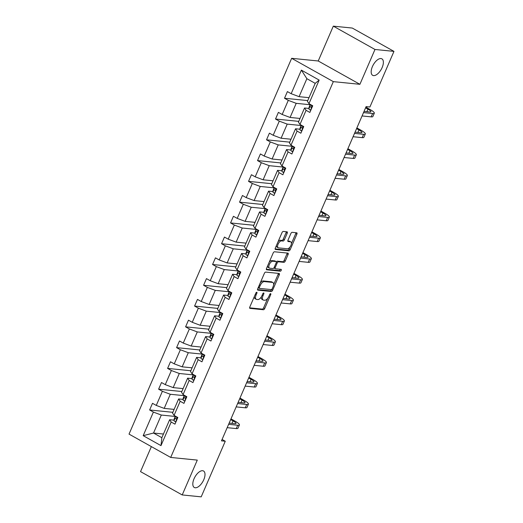 <?xml version="1.0" encoding="UTF-8"?>
<svg xmlns="http://www.w3.org/2000/svg" width="523" height="523" viewBox="0 0 523 523"><rect width="100%" height="100%" fill="white"/><g stroke="black" fill="none" stroke-linecap="round" stroke-linejoin="round"><path stroke-width="0.78" d="M373.579 75.606A9.447 4.576 119.2 0 0 381.725 68.448A9.447 4.576 119.2 0 0 381.882 58.838A9.447 4.576 119.2 0 0 380.96 58.55A9.447 4.576 119.2 0 0 372.821 65.708A9.447 4.576 119.2 0 0 372.657 75.319A9.447 4.576 119.2 0 0 373.579 75.606M195.223 487.769A9.447 4.576 119.2 0 0 203.362 480.611A9.447 4.576 119.2 0 0 203.525 471.001A9.447 4.576 119.2 0 0 202.604 470.72A9.447 4.576 119.2 0 0 194.458 477.872A9.447 4.576 119.2 0 0 194.301 487.488A9.447 4.576 119.2 0 0 195.223 487.769M256.747 292.252A1.013 0.49 119.2 0 0 255.825 293.115L249.811 307.008A1.451 0.7 119.2 0 0 249.85 308.348A1.451 0.7 119.2 0 0 249.994 308.387L263.415 309.74A1.451 0.7 119.2 0 0 264.723 308.505L270.737 294.612A1.013 0.49 119.2 0 0 270.711 293.678A1.013 0.49 119.2 0 0 270.613 293.645A1.013 0.49 119.2 0 0 269.691 294.508L268.914 296.306A4.635 2.249 119.2 0 1 264.716 300.248L263.599 300.137A4.635 2.249 119.2 0 1 263.147 299.999A4.635 2.249 119.2 0 1 263.023 295.711L263.801 293.913A1.013 0.49 119.2 0 0 263.775 292.978A1.013 0.49 119.2 0 0 263.677 292.945A1.013 0.49 119.2 0 0 262.762 293.808L261.984 295.606A4.635 2.249 119.2 0 1 257.787 299.555L256.669 299.444A4.635 2.249 119.2 0 1 256.211 299.3A4.635 2.249 119.2 0 1 256.093 295.018L256.871 293.22A1.013 0.49 119.2 0 0 256.845 292.279A1.013 0.49 119.2 0 0 256.747 292.252M287.238 233.199A1.451 0.7 119.2 0 0 287.199 231.859A1.451 0.7 119.2 0 0 287.062 231.813L283.296 231.441A1.451 0.7 119.2 0 0 281.982 232.67L275.307 248.098A1.451 0.7 119.2 0 0 275.346 249.438A1.451 0.7 119.2 0 0 275.484 249.484L288.905 250.831A1.451 0.7 119.2 0 0 290.213 249.602L296.894 234.167A1.451 0.7 119.2 0 0 296.855 232.833A1.451 0.7 119.2 0 0 296.711 232.787L292.167 232.33A1.451 0.7 119.2 0 0 290.853 233.565L287.996 240.168A1.451 0.7 119.2 0 0 288.036 241.502A1.451 0.7 119.2 0 0 288.173 241.548L290.428 241.776A3.877 1.876 119.2 0 1 290.808 241.894A3.877 1.876 119.2 0 1 290.742 245.836A3.877 1.876 119.2 0 1 287.402 248.771L278.569 247.882A3.877 1.876 119.2 0 1 278.19 247.765A3.877 1.876 119.2 0 1 278.256 243.823A3.877 1.876 119.2 0 1 281.596 240.887L283.067 241.038A1.451 0.7 119.2 0 0 284.381 239.802L287.238 233.199L286.114 232.572A1.451 0.7 119.2 0 0 286.303 231.741M359.909 84.308L374.984 49.469L393.969 51.378L352.299 28.059L333.308 26.15L318.232 60.988L291.651 58.315L333.328 81.634L359.909 84.308L318.232 60.988M151.363 446.609L140.537 471.622L182.213 494.941L197.289 460.103L170.701 457.435L333.328 81.634M182.213 494.941L201.198 496.85L225.269 441.235L222.079 439.451M393.969 51.378L369.905 106.999L366.107 106.614L221.471 440.85L225.269 441.235M265.697 272.104A1.451 0.7 119.2 0 0 264.383 273.339L257.708 288.768A1.451 0.7 119.2 0 0 257.747 290.108A1.451 0.7 119.2 0 0 257.885 290.147L271.306 291.501A1.451 0.7 119.2 0 0 272.62 290.265L279.295 274.837A1.451 0.7 119.2 0 0 279.256 273.496A1.451 0.7 119.2 0 0 279.112 273.451L265.697 272.104M266.508 268.436L273.183 253.001A1.451 0.7 119.2 0 1 274.497 251.772L287.911 253.119A1.451 0.7 119.2 0 1 288.055 253.165A1.451 0.7 119.2 0 1 288.095 254.505L285.238 261.108A1.451 0.7 119.2 0 1 283.924 262.337L278.484 261.794A1.451 0.7 119.2 0 0 277.17 263.023L275.275 267.403A1.451 0.7 119.2 0 0 275.314 268.744A1.451 0.7 119.2 0 0 275.458 268.789L281.119 269.358A1.013 0.49 119.2 0 1 281.217 269.384A1.013 0.49 119.2 0 1 281.204 270.417A1.013 0.49 119.2 0 1 280.328 271.189L266.684 269.816A1.451 0.7 119.2 0 1 266.547 269.77A1.451 0.7 119.2 0 1 266.508 268.436M374.984 49.469L333.308 26.15M308.962 103.665L307.419 101.338L315.206 83.353L319.167 80.084L308.962 103.665L312.734 105.777L309.851 112.432L306.079 110.32L299.973 124.441L303.745 126.553L300.862 133.215L297.09 131.103L290.978 145.224L294.75 147.336L291.867 153.997L288.095 151.886L281.982 166.007L285.761 168.118L282.878 174.78L279.099 172.668L272.993 186.789L276.765 188.901L273.882 195.563L270.11 193.451L263.997 207.572L267.769 209.684L264.886 216.339L261.114 214.227L255.008 228.348L258.78 230.46L255.897 237.122L252.125 235.01L246.013 249.131L249.785 251.243L246.902 257.904L243.13 255.793L237.017 269.914L240.796 272.025L237.913 278.687L234.141 276.575L228.028 290.696L231.8 292.808L228.917 299.47L225.145 297.358L219.032 311.479L222.805 313.591L219.922 320.246L216.149 318.134L210.043 332.255L213.815 334.367L210.932 341.029L207.16 338.917L201.048 353.038L204.82 355.15L201.937 361.811L198.165 359.7L192.052 373.821L195.831 375.932L192.948 382.594L189.176 380.483L183.063 394.604L186.835 396.715L183.952 403.377L180.18 401.265L174.067 415.386L177.84 417.498L174.963 424.153L171.184 422.041L160.986 445.622L143.184 435.666L153.389 412.085L149.617 409.973L152.5 403.311L156.272 405.423L162.385 391.302L158.613 389.19L161.496 382.529L165.268 384.64L171.374 370.519L167.602 368.408L170.485 361.753L174.257 363.864L180.37 349.743L176.597 347.632L179.481 340.97L183.253 343.081L189.365 328.96L185.587 326.849L188.47 320.187L192.248 322.299L198.354 308.178L194.582 306.066L197.465 299.404L201.237 301.516L207.35 287.395L203.578 285.283L206.461 278.622L210.233 280.733L216.339 266.612L212.567 264.501L215.45 257.846L219.222 259.957L225.335 245.836L221.562 243.725L224.445 237.063L228.218 239.174L234.33 225.053L230.551 222.942L233.435 216.28L237.207 218.392L243.319 204.271L239.547 202.159L242.43 195.497L246.202 197.609L252.315 183.488L248.543 181.376L251.426 174.715L255.198 176.826L261.304 162.705L257.532 160.594L260.415 153.939L264.187 156.05L270.299 141.929L266.527 139.818L269.41 133.156L273.183 135.267L279.295 121.146L275.516 119.035L278.399 112.373L282.172 114.485L288.284 100.364L284.512 98.252L287.395 91.59L291.167 93.702L301.372 70.121L319.167 80.084M291.651 58.315L129.031 434.11L170.701 457.435M300.019 118.446L290.095 117.453L296.208 103.332L310.178 104.737M296.208 103.332L288.284 100.364M290.095 117.453L282.172 114.485M299.973 124.441L298.43 122.114L304.543 107.993L306.079 110.32M308.936 108.438L304.543 107.993M291.023 139.229L281.099 138.235L287.212 124.114L301.183 125.52M287.212 124.114L279.295 121.146M281.099 138.235L273.183 135.267M290.978 145.224L289.435 142.897L295.547 128.776L297.09 131.103M299.941 129.22L295.547 128.776M282.028 160.012L272.11 159.018L278.223 144.897L292.187 146.296M278.223 144.897L270.299 141.929M272.11 159.018L264.187 156.05M281.982 166.007L280.446 163.679L286.552 149.558L288.095 151.886M290.951 150.003L286.552 149.558M273.039 180.795L263.115 179.794L269.227 165.673L283.198 167.079M269.227 165.673L261.304 162.705M263.115 179.794L255.198 176.826M272.993 186.789L271.45 184.462L277.563 170.341L279.099 172.668M281.956 170.779L277.563 170.341M264.043 201.577L254.126 200.577L260.232 186.456L274.202 187.862M260.232 186.456L252.315 183.488M254.126 200.577L246.202 197.609M263.997 207.572L262.461 205.245L268.567 191.124L270.11 193.451M272.967 191.562L268.567 191.124M255.054 222.353L245.13 221.36L251.243 207.239L265.213 208.644M251.243 207.239L243.319 204.271M245.13 221.36L237.207 218.392M255.008 228.348L253.465 226.021L259.578 211.9L261.114 214.227M263.971 212.345L259.578 211.9M246.058 243.136L236.135 242.142L242.247 228.021L256.218 229.427M242.247 228.021L234.33 225.053M236.135 242.142L228.218 239.174M246.013 249.131L244.47 246.804L250.582 232.683L252.125 235.01M254.976 233.127L250.582 232.683M237.063 263.919L227.145 262.925L233.258 248.804L247.229 250.203M233.258 248.804L225.335 245.836M227.145 262.925L219.222 259.957M237.017 269.914L235.481 267.586L241.587 253.465L243.13 255.793M245.987 253.91L241.587 253.465M228.074 284.702L218.15 283.701L224.262 269.58L238.233 270.986M224.262 269.58L216.339 266.612M218.15 283.701L210.233 280.733M228.028 290.696L226.485 288.369L232.598 274.248L234.141 276.575M236.991 274.686L232.598 274.248M219.078 305.484L209.161 304.484L215.267 290.363L229.237 291.769M215.267 290.363L207.35 287.395M209.161 304.484L201.237 301.516M219.032 311.479L217.496 309.152L223.602 295.031L225.145 297.358M228.002 295.469L223.602 295.031M210.089 326.267L200.165 325.267L206.278 311.146L220.248 312.551M206.278 311.146L198.354 308.178M200.165 325.267L192.248 322.299M210.043 332.255L208.5 329.928L214.613 315.814L216.149 318.134M219.006 316.252L214.613 315.814M201.094 347.043L191.17 346.049L197.282 331.928L211.253 333.334M197.282 331.928L189.365 328.96M191.17 346.049L183.253 343.081M201.048 353.038L199.505 350.711L205.617 336.59L207.16 338.917M210.017 337.034L205.617 336.59M192.104 367.826L182.181 366.832L188.293 352.711L202.264 354.11M188.293 352.711L180.37 349.743M182.181 366.832L174.257 363.864M192.052 373.821L190.516 371.493L196.622 357.372L198.165 359.7M201.022 357.817L196.622 357.372M183.109 388.609L173.185 387.608L179.297 373.487L193.268 374.893M179.297 373.487L171.374 370.519M173.185 387.608L165.268 384.64M183.063 394.604L181.52 392.276L187.633 378.155L189.176 380.483M192.026 378.6L187.633 378.155M174.113 409.391L164.196 408.391L170.302 394.27L184.273 395.676M170.302 394.27L162.385 391.302M164.196 408.391L156.272 405.423M174.067 415.386L172.531 413.059L178.637 398.938L180.18 401.265M183.037 399.376L178.637 398.938M163.451 434.031L153.527 433.037L161.313 415.053L175.283 416.458M161.313 415.053L153.389 412.085M143.184 435.666L153.527 433.037L161.862 437.699L169.648 419.721L171.184 422.041M315.206 83.353L306.87 78.685L299.091 96.67L309.008 97.67M174.041 420.159L169.648 419.721M161.862 437.699L160.986 445.622M299.091 96.67L291.167 93.702M301.372 70.121L306.87 78.685M172.851 412.307L149.617 409.973M181.847 391.524L158.613 389.19M190.836 370.748L167.602 368.408M199.832 349.965L176.597 347.632M208.821 329.183L185.587 326.849M217.816 308.4L194.582 306.066M226.812 287.617L203.578 285.283M235.801 266.841L212.567 264.501M244.797 246.058L221.562 243.725M253.786 225.276L230.551 222.942M262.781 204.493L239.547 202.159M271.777 183.71L248.543 181.376M280.766 162.934L257.532 160.594M289.762 142.151L266.527 139.818M298.751 121.369L275.516 119.035M307.746 100.586L284.512 98.252M254.387 296.436A4.635 2.249 119.2 0 0 255.087 298.672L256.211 299.3M261.376 296.783A4.635 2.249 119.2 0 0 262.023 299.365L263.147 299.999M249.621 307.838L262.285 309.106A1.451 0.7 119.2 0 0 263.599 307.877L267.743 298.3M273.594 284.774L278.171 274.202A1.451 0.7 119.2 0 0 278.36 273.379M257.519 289.592L270.182 290.866A1.451 0.7 119.2 0 0 271.489 289.637L271.542 289.52M259.375 287.434A1.013 0.49 119.2 0 0 259.401 288.369A1.013 0.49 119.2 0 0 259.5 288.402L271.28 289.585A1.013 0.49 119.2 0 0 272.195 288.722L273.019 286.826A4.635 2.249 119.2 0 0 272.895 282.538A4.635 2.249 119.2 0 0 272.444 282.4L264.39 281.59A4.635 2.249 119.2 0 0 260.192 285.538L259.375 287.434L258.499 286.944M258.185 287.657A1.013 0.49 119.2 0 0 258.277 287.742A1.013 0.49 119.2 0 0 258.375 287.768L259.323 288.304M272.895 282.538L271.77 281.91A4.635 2.249 119.2 0 0 271.313 281.773L272.444 282.4M260.238 282.917A4.635 2.249 119.2 0 1 263.265 280.962L271.313 281.773M276.301 261.925A1.451 0.7 119.2 0 1 277.353 261.16L282.799 261.709A1.451 0.7 119.2 0 0 284.107 260.474L286.97 253.871A1.451 0.7 119.2 0 0 287.16 253.047M273.974 267.769A1.451 0.7 119.2 0 0 274.189 268.116A1.451 0.7 119.2 0 0 274.327 268.155M266.318 269.26L279.204 270.554A1.013 0.49 119.2 0 0 280.243 269.267M272.836 261.225A3.877 1.876 119.2 0 0 269.495 264.161A3.877 1.876 119.2 0 0 269.43 268.103A3.877 1.876 119.2 0 0 269.809 268.221L272.921 268.534A1.451 0.7 119.2 0 0 274.235 267.299L276.124 262.919A1.451 0.7 119.2 0 0 276.092 261.578A1.451 0.7 119.2 0 0 275.948 261.539L272.836 261.225L271.712 260.591A3.877 1.876 119.2 0 0 269.208 262.193M267.711 265.645A3.877 1.876 119.2 0 0 268.306 267.475L269.43 268.103M275.072 261.049A1.451 0.7 119.2 0 0 274.961 260.951A1.451 0.7 119.2 0 0 274.823 260.905L275.948 261.539M271.712 260.591L274.823 260.905M278.053 241.75A3.877 1.876 119.2 0 1 280.472 240.26L281.943 240.403A1.451 0.7 119.2 0 0 283.257 239.174L286.114 232.572M276.464 245.418A3.877 1.876 119.2 0 0 277.066 247.137L278.19 247.765M290.808 241.894L289.683 241.26A3.877 1.876 119.2 0 0 289.304 241.142L290.428 241.776M287.807 240.992L289.304 241.142M291.409 243.607L295.763 233.539A1.451 0.7 119.2 0 0 295.959 232.709M275.118 248.928L287.781 250.203A1.451 0.7 119.2 0 0 289.088 248.968L289.82 247.281M175.937 421.904L175.545 421.865A3.909 0.706 -156.6 0 1 174.015 420.59L174.1 419.211A11.29 2.033 -156.6 0 1 174.133 419.08L175.225 416.55A11.29 2.033 23.4 0 0 175.198 416.681L175.113 418.06A3.909 0.706 23.4 0 0 175.891 418.871L176.107 418.943M175.545 421.865L175.957 421.852M230.983 418.871L234.958 421.093A11.068 1.994 -156.6 0 1 239.416 424.918L237.978 428.252A11.068 1.994 -156.6 0 1 236.265 428.579L227.172 427.67M239.416 424.918A11.068 1.994 -156.6 0 1 237.71 425.251L228.616 424.336M175.63 416.256A11.29 2.033 23.4 0 0 175.225 416.55M176.349 418.916L175.891 418.871C176.866 418.812 177.094 418.276 176.584 417.269A3.909 0.706 -156.6 0 1 175.806 416.458L175.806 416.36M229.152 423.1L234.892 423.676A7.381 1.334 23.4 0 0 236.03 423.453A7.381 1.334 23.4 0 0 233.062 420.904L230.676 419.57M229.682 423.153L229.237 422.904M184.926 401.121L184.541 401.082A3.909 0.706 -156.6 0 1 183.011 399.807L183.096 398.428A11.29 2.033 -156.6 0 1 183.122 398.297L184.22 395.767A11.29 2.033 23.4 0 0 184.188 395.898L184.103 397.277A3.909 0.706 23.4 0 0 184.887 398.088L185.096 398.166M184.541 401.082L184.952 401.069M239.972 398.088L243.953 400.317A11.068 1.994 -156.6 0 1 248.412 404.135L246.974 407.469A11.068 1.994 -156.6 0 1 245.261 407.803L236.167 406.887M248.412 404.135A11.068 1.994 -156.6 0 1 246.699 404.469L237.605 403.553M184.619 395.473A11.29 2.033 23.4 0 0 184.22 395.767M185.338 398.134L184.887 398.088C185.861 398.029 186.09 397.493 185.573 396.486A3.909 0.706 -156.6 0 1 184.796 395.676L184.802 395.578M238.142 402.318L243.888 402.893A7.381 1.334 23.4 0 0 245.026 402.671A7.381 1.334 23.4 0 0 242.051 400.121L239.671 398.794M238.671 402.37L238.227 402.122M193.922 380.339L193.536 380.299A3.909 0.706 -156.6 0 1 192 379.025L192.085 377.645A11.29 2.033 -156.6 0 1 192.118 377.514L193.209 374.984A11.29 2.033 23.4 0 0 193.183 375.115L193.098 376.495A3.909 0.706 23.4 0 0 193.876 377.305L194.092 377.384M193.536 380.299L193.941 380.286M248.968 377.305L252.942 379.535A11.068 1.994 -156.6 0 1 257.408 383.359L255.963 386.687A11.068 1.994 -156.6 0 1 254.25 387.02L245.163 386.105M257.408 383.359A11.068 1.994 -156.6 0 1 255.695 383.686L246.601 382.771M193.615 374.69A11.29 2.033 23.4 0 0 193.209 374.984M194.334 377.351L193.876 377.305C194.85 377.246 195.079 376.71 194.569 375.704A3.909 0.706 -156.6 0 1 193.791 374.893L193.798 374.795M247.137 381.535L252.877 382.11A7.381 1.334 23.4 0 0 254.021 381.888A7.381 1.334 23.4 0 0 251.047 379.345L248.66 378.011M247.667 381.587L247.222 381.339M202.917 359.556L202.525 359.517A3.909 0.706 -156.6 0 1 200.995 358.242L201.08 356.869A11.29 2.033 -156.6 0 1 201.107 356.732L202.205 354.202A11.29 2.033 23.4 0 0 202.172 354.333L202.087 355.712A3.909 0.706 23.4 0 0 202.872 356.523L203.081 356.601M202.525 359.517L202.937 359.51M257.957 356.529L261.938 358.752A11.068 1.994 -156.6 0 1 266.397 362.576L264.958 365.904A11.068 1.994 -156.6 0 1 263.246 366.237L254.152 365.322M266.397 362.576A11.068 1.994 -156.6 0 1 264.69 362.903L255.597 361.994M202.604 353.914A11.29 2.033 23.4 0 0 202.205 354.202M203.323 356.568L202.872 356.523C203.846 356.464 204.075 355.934 203.565 354.927A3.909 0.706 -156.6 0 1 202.78 354.117L202.787 354.012M256.133 360.752L261.873 361.328A7.381 1.334 23.4 0 0 263.01 361.112A7.381 1.334 23.4 0 0 260.036 358.562L257.656 357.229M256.656 360.805L256.218 360.556M211.907 338.773L211.521 338.734A3.909 0.706 -156.6 0 1 209.991 337.459L210.069 336.086A11.29 2.033 -156.6 0 1 210.102 335.956L211.2 333.426A11.29 2.033 23.4 0 0 211.168 333.556L211.083 334.929A3.909 0.706 23.4 0 0 211.861 335.74L212.077 335.818M211.521 338.734L211.926 338.727M266.952 335.746L270.927 337.969A11.068 1.994 -156.6 0 1 275.392 341.794L273.947 345.121A11.068 1.994 -156.6 0 1 272.241 345.455L263.147 344.539M275.392 341.794A11.068 1.994 -156.6 0 1 273.679 342.127L264.586 341.212M211.599 333.131A11.29 2.033 23.4 0 0 211.2 333.426M212.318 335.786L211.861 335.74C212.835 335.681 213.07 335.151 212.554 334.145A3.909 0.706 -156.6 0 1 211.776 333.334L211.782 333.229M265.122 339.97L270.862 340.551A7.381 1.334 23.4 0 0 272.006 340.329A7.381 1.334 23.4 0 0 269.031 337.78L266.652 336.446M265.651 340.022L265.207 339.78M220.902 317.997L220.51 317.958A3.909 0.706 -156.6 0 1 218.98 316.683L219.065 315.304A11.29 2.033 -156.6 0 1 219.098 315.173L220.19 312.643A11.29 2.033 23.4 0 0 220.163 312.774L220.078 314.153A3.909 0.706 23.4 0 0 220.856 314.964L221.072 315.036M220.51 317.958L220.922 317.945M275.948 314.964L279.923 317.186A11.068 1.994 -156.6 0 1 284.381 321.011L282.943 324.345A11.068 1.994 -156.6 0 1 281.23 324.672L272.137 323.757M284.381 321.011A11.068 1.994 -156.6 0 1 282.675 321.344L273.581 320.429M220.595 312.349A11.29 2.033 23.4 0 0 220.19 312.643M221.314 315.009L220.856 314.964C221.83 314.898 222.059 314.369 221.549 313.362A3.909 0.706 -156.6 0 1 220.765 312.551L220.771 312.453M274.117 319.193L279.857 319.769A7.381 1.334 23.4 0 0 280.995 319.546A7.381 1.334 23.4 0 0 278.02 316.997L275.641 315.663M274.647 319.246L274.202 318.997M229.891 297.214L229.505 297.175A3.909 0.706 -156.6 0 1 227.976 295.9L228.061 294.521A11.29 2.033 -156.6 0 1 228.087 294.39L229.185 291.86A11.29 2.033 23.4 0 0 229.152 291.991L229.067 293.37A3.909 0.706 23.4 0 0 229.852 294.181L230.061 294.259M229.505 297.175L229.917 297.162M284.937 294.181L288.918 296.41A11.068 1.994 -156.6 0 1 293.377 300.228L291.932 303.562A11.068 1.994 -156.6 0 1 290.226 303.889L281.132 302.98M293.377 300.228A11.068 1.994 -156.6 0 1 291.664 300.562L282.57 299.646M229.584 291.566A11.29 2.033 23.4 0 0 229.185 291.86M230.303 294.227L229.852 294.181C230.82 294.122 231.055 293.586 230.538 292.579A3.909 0.706 -156.6 0 1 229.76 291.769L229.767 291.671M283.106 298.411L288.853 298.986A7.381 1.334 23.4 0 0 289.99 298.764A7.381 1.334 23.4 0 0 287.016 296.214L284.636 294.88M283.636 298.463L283.191 298.215M238.887 276.432L238.495 276.392A3.909 0.706 -156.6 0 1 236.965 275.118L237.05 273.738A11.29 2.033 -156.6 0 1 237.082 273.607L238.174 271.077A11.29 2.033 23.4 0 0 238.148 271.208L238.063 272.588A3.909 0.706 23.4 0 0 238.841 273.398L239.057 273.477M238.495 276.392L238.906 276.379M293.933 273.398L297.907 275.628A11.068 1.994 -156.6 0 1 302.372 279.445L300.928 282.78A11.068 1.994 -156.6 0 1 299.215 283.113L290.128 282.198M302.372 279.445A11.068 1.994 -156.6 0 1 300.66 279.779L291.566 278.864M238.58 270.783A11.29 2.033 23.4 0 0 238.174 271.077M239.299 273.444L238.841 273.398C239.815 273.339 240.044 272.803 239.534 271.797A3.909 0.706 -156.6 0 1 238.756 270.986L238.763 270.888M292.102 277.628L297.842 278.203A7.381 1.334 23.4 0 0 298.986 277.981A7.381 1.334 23.4 0 0 296.011 275.438L293.625 274.104M292.632 277.68L292.187 277.432M247.882 255.649L247.49 255.61A3.909 0.706 -156.6 0 1 245.96 254.335L246.045 252.962A11.29 2.033 -156.6 0 1 246.072 252.825L247.17 250.295A11.29 2.033 23.4 0 0 247.137 250.425L247.052 251.805A3.909 0.706 23.4 0 0 247.837 252.616L248.046 252.694M247.49 255.61L247.902 255.603M302.922 252.622L306.903 254.845A11.068 1.994 -156.6 0 1 311.362 258.669L309.923 261.997A11.068 1.994 -156.6 0 1 308.21 262.33L299.117 261.415M311.362 258.669A11.068 1.994 -156.6 0 1 309.649 258.996L300.562 258.087M247.569 250.007A11.29 2.033 23.4 0 0 247.17 250.295M248.288 252.661L247.837 252.616C248.811 252.557 249.04 252.027 248.53 251.02A3.909 0.706 -156.6 0 1 247.745 250.21L247.752 250.105M301.098 256.845L306.838 257.421A7.381 1.334 23.4 0 0 307.975 257.205A7.381 1.334 23.4 0 0 305.001 254.655L302.621 253.322M301.621 256.898L301.183 256.649M256.871 234.866L256.486 234.827A3.909 0.706 -156.6 0 1 254.949 233.552L255.034 232.179A11.29 2.033 -156.6 0 1 255.067 232.049L256.165 229.512A11.29 2.033 23.4 0 0 256.133 229.649L256.048 231.022A3.909 0.706 23.4 0 0 256.826 231.833L257.041 231.911M256.486 234.827L256.891 234.82M311.917 231.839L315.892 234.062A11.068 1.994 -156.6 0 1 320.357 237.887L318.912 241.214A11.068 1.994 -156.6 0 1 317.206 241.548L308.112 240.632M320.357 237.887A11.068 1.994 -156.6 0 1 318.644 238.22L309.551 237.305M256.564 229.224A11.29 2.033 23.4 0 0 256.165 229.512M256.741 229.427L256.741 229.427A3.909 0.706 -156.6 0 0 257.519 230.238C258.035 231.244 257.8 231.774 256.826 231.833L257.283 231.879M310.087 236.063L315.827 236.644A7.381 1.334 23.4 0 0 316.971 236.422A7.381 1.334 23.4 0 0 313.996 233.873L311.616 232.539M310.616 236.115L310.172 235.866M265.867 214.084L265.475 214.051A3.909 0.706 -156.6 0 1 263.945 212.776L264.03 211.397A11.29 2.033 -156.6 0 1 264.063 211.266L265.154 208.736A11.29 2.033 23.4 0 0 265.122 208.867L265.043 210.246A3.909 0.706 23.4 0 0 265.821 211.05L266.037 211.129M265.475 214.051L265.887 214.038M320.913 211.057L324.888 213.279A11.068 1.994 -156.6 0 1 329.346 217.104L327.908 220.431A11.068 1.994 -156.6 0 1 326.195 220.765L317.101 219.85M329.346 217.104A11.068 1.994 -156.6 0 1 327.64 217.437L318.546 216.522M265.56 208.442A11.29 2.033 23.4 0 0 265.154 208.736M266.279 211.096L265.821 211.05C266.795 210.991 267.024 210.462 266.514 209.455A3.909 0.706 -156.6 0 1 265.73 208.644L265.736 208.546M319.082 215.286L324.822 215.862A7.381 1.334 23.4 0 0 325.96 215.639A7.381 1.334 23.4 0 0 322.985 213.09L320.606 211.756M319.612 215.339L319.167 215.09M274.856 193.307L274.47 193.268A3.909 0.706 -156.6 0 1 272.941 191.993L273.026 190.614A11.29 2.033 -156.6 0 1 273.052 190.483L274.15 187.953A11.29 2.033 23.4 0 0 274.117 188.084L274.032 189.463A3.909 0.706 23.4 0 0 274.81 190.274L275.026 190.352M274.47 193.268L274.882 193.255M329.902 190.274L333.877 192.497A11.068 1.994 -156.6 0 1 338.342 196.321L336.897 199.655A11.068 1.994 -156.6 0 1 335.191 199.982L326.097 199.073M338.342 196.321A11.068 1.994 -156.6 0 1 336.629 196.655L327.535 195.739M274.549 187.659A11.29 2.033 23.4 0 0 274.15 187.953M275.268 190.32L274.81 190.274C275.784 190.215 276.02 189.679 275.503 188.672A3.909 0.706 -156.6 0 1 274.725 187.862L274.732 187.764M328.071 194.504L333.818 195.079A7.381 1.334 23.4 0 0 334.955 194.857A7.381 1.334 23.4 0 0 331.981 192.307L329.601 190.973M328.601 194.556L328.156 194.308M283.852 172.525L283.459 172.485A3.909 0.706 -156.6 0 1 281.93 171.211L282.015 169.831A11.29 2.033 -156.6 0 1 282.047 169.7L283.139 167.17A11.29 2.033 23.4 0 0 283.113 167.301L283.028 168.681A3.909 0.706 23.4 0 0 283.806 169.491L284.022 169.57M283.459 172.485L283.871 172.472M338.897 169.491L342.872 171.721A11.068 1.994 -156.6 0 1 347.331 175.538L345.893 178.873A11.068 1.994 -156.6 0 1 344.18 179.206L335.093 178.291M347.331 175.538A11.068 1.994 -156.6 0 1 345.625 175.872L336.531 174.957M283.544 166.876A11.29 2.033 23.4 0 0 283.139 167.17M284.264 169.537L283.806 169.491C284.78 169.432 285.009 168.896 284.499 167.89A3.909 0.706 -156.6 0 1 283.721 167.079L283.728 166.981M337.067 173.721L342.807 174.296A7.381 1.334 23.4 0 0 343.951 174.074A7.381 1.334 23.4 0 0 340.976 171.524L338.59 170.197M337.596 173.773L337.152 173.525M292.841 151.742L292.455 151.703A3.909 0.706 -156.6 0 1 290.925 150.428L291.01 149.055A11.29 2.033 -156.6 0 1 291.036 148.918L292.135 146.388A11.29 2.033 23.4 0 0 292.102 146.518L292.017 147.898A3.909 0.706 23.4 0 0 292.802 148.709L293.011 148.787M292.455 151.703L292.867 151.696M347.887 148.709L351.868 150.938A11.068 1.994 -156.6 0 1 356.326 154.762L354.888 158.09A11.068 1.994 -156.6 0 1 353.175 158.423L344.082 157.508M356.326 154.762A11.068 1.994 -156.6 0 1 354.614 155.089L345.526 154.18M292.534 146.1A11.29 2.033 23.4 0 0 292.135 146.388M293.253 148.754L292.802 148.709C293.776 148.65 294.004 148.12 293.488 147.113A3.909 0.706 -156.6 0 1 292.71 146.303L292.717 146.198M346.063 152.938L351.802 153.514A7.381 1.334 23.4 0 0 352.94 153.298A7.381 1.334 23.4 0 0 349.965 150.748L347.586 149.415M346.586 152.991L346.148 152.742M301.836 130.959L301.451 130.92A3.909 0.706 -156.6 0 1 299.914 129.645L299.999 128.272A11.29 2.033 -156.6 0 1 300.032 128.142L301.13 125.605A11.29 2.033 23.4 0 0 301.098 125.742L301.013 127.115A3.909 0.706 23.4 0 0 301.791 127.926L302.006 128.004M301.451 130.92L301.856 130.913M356.882 127.932L360.857 130.155A11.068 1.994 -156.6 0 1 365.322 133.98L363.877 137.307A11.068 1.994 -156.6 0 1 362.171 137.641L353.077 136.725M365.322 133.98A11.068 1.994 -156.6 0 1 363.609 134.313L354.516 133.398M301.529 125.317A11.29 2.033 23.4 0 0 301.13 125.605M302.248 127.972L301.791 127.926C302.765 127.867 302.994 127.337 302.484 126.331A3.909 0.706 -156.6 0 1 301.706 125.52L301.712 125.415M355.052 132.156L360.792 132.737A7.381 1.334 23.4 0 0 361.936 132.515A7.381 1.334 23.4 0 0 358.961 129.966L356.581 128.632M355.581 132.208L355.137 131.959M310.832 110.176L310.44 110.137A3.909 0.706 -156.6 0 1 308.91 108.869L308.995 107.49A11.29 2.033 -156.6 0 1 309.028 107.359L310.119 104.829A11.29 2.033 23.4 0 0 310.087 104.96L310.008 106.332A3.909 0.706 23.4 0 0 310.786 107.143L311.002 107.222M310.44 110.137L310.852 110.131M365.878 107.15L369.853 109.372A11.068 1.994 -156.6 0 1 374.311 113.197L372.873 116.524A11.068 1.994 -156.6 0 1 371.16 116.858L362.066 115.943M374.311 113.197A11.068 1.994 -156.6 0 1 372.605 113.53L363.511 112.615M310.518 104.535A11.29 2.033 23.4 0 0 310.119 104.829M311.244 107.189L310.786 107.143C311.76 107.084 311.989 106.555 311.479 105.548A3.909 0.706 -156.6 0 1 310.695 104.737L310.701 104.633M364.047 111.373L369.787 111.955A7.381 1.334 23.4 0 0 370.925 111.732A7.381 1.334 23.4 0 0 367.95 109.183L365.57 107.849M364.577 111.432L364.132 111.183M255.217 294.527L256.093 295.018M262.964 293.449L263.801 293.913M262.147 295.22L263.023 295.711M269.894 294.142L270.737 294.612M263.599 307.877L264.723 308.505M262.285 309.106L263.415 309.74M256.028 292.749L256.871 293.22M278.171 274.202L279.295 274.837M271.489 289.637L272.62 290.265M270.182 290.866L271.306 291.501M263.265 280.962L264.39 281.59M259.316 285.048L260.192 285.538M286.97 253.871L288.095 254.505M284.107 260.474L285.238 261.108M282.799 261.709L283.924 262.337M277.353 261.16L278.484 261.794M276.262 262.513L277.17 263.023M274.398 266.913L275.275 267.403M279.204 270.554L280.328 271.189M283.257 239.174L284.381 239.802M281.943 240.403L283.067 241.038M280.472 240.26L281.596 240.887M295.763 233.539L296.894 234.167M289.088 248.968L290.213 249.602M287.781 250.203L288.905 250.831M175.617 421.858L177.572 417.341M236.265 428.579L237.71 425.251M174.1 419.211L175.198 416.681M174.015 420.59L175.113 418.06M231.983 423.382L233.062 420.904M184.612 401.076L186.567 396.565M245.261 407.803L246.699 404.469M183.096 398.428L184.188 395.898M183.011 399.807L184.103 397.277M240.979 402.599L242.051 400.121M193.602 380.299L195.556 375.782M254.25 387.02L255.695 383.686M192.085 377.645L193.183 375.115M192 379.025L193.098 376.495M249.974 381.823L251.047 379.345M202.597 359.517L204.552 354.999M263.246 366.237L264.69 362.903M201.08 356.869L202.172 354.333M200.995 358.242L202.087 355.712M258.963 361.04L260.036 358.562M211.586 338.734L213.541 334.217M272.241 345.455L273.679 342.127M210.069 336.086L211.168 333.556M209.991 337.459L211.083 334.929M267.959 340.257L269.031 337.78M220.582 317.951L222.536 313.434M281.23 324.672L282.675 321.344M219.065 315.304L220.163 312.774M218.98 316.683L220.078 314.153M276.948 319.475L278.02 316.997M229.577 297.169L231.532 292.658M290.226 303.889L291.664 300.562M228.061 294.521L229.152 291.991M227.976 295.9L229.067 293.37M285.944 298.692L287.016 296.214M238.566 276.392L240.521 271.875M299.215 283.113L300.66 279.779M237.05 273.738L238.148 271.208M236.965 275.118L238.063 272.588M294.939 277.916L296.011 275.438M247.562 255.61L249.517 251.092M308.21 262.33L309.649 258.996M246.045 252.962L247.137 250.425M245.96 254.335L247.052 251.805M303.928 257.133L305.001 254.655M256.551 234.827L258.506 230.31M317.206 241.548L318.644 238.22M255.034 232.179L256.133 229.649M254.949 233.552L256.048 231.022M312.924 236.35L313.996 233.873M265.547 214.044L267.501 209.527M326.195 220.765L327.64 217.437M264.03 211.397L265.122 208.867M263.945 212.776L265.043 210.246M321.913 215.568L322.985 213.09M274.542 193.262L276.497 188.751M335.191 199.982L336.629 196.655M273.026 190.614L274.117 188.084M272.941 191.993L274.032 189.463M330.909 194.785L331.981 192.307M283.531 172.485L285.486 167.968M344.18 179.206L345.625 175.872M282.015 169.831L283.113 167.301M281.93 171.211L283.028 168.681M339.904 174.009L340.976 171.524M292.527 151.703L294.482 147.185M353.175 158.423L354.614 155.089M291.01 149.055L292.102 146.518M290.925 150.428L292.017 147.898M348.893 153.226L349.965 150.748M301.516 130.92L303.471 126.403M362.171 137.641L363.609 134.313M299.999 128.272L301.098 125.742M299.914 129.645L301.013 127.115M357.889 132.443L358.961 129.966M310.512 110.137L312.466 105.62M371.16 116.858L372.605 113.53M308.995 107.49L310.087 104.96M308.91 108.869L310.008 106.332M366.878 111.661L367.95 109.183M258.277 287.742L259.401 288.369M274.189 268.116L275.314 268.744M274.961 260.951L276.092 261.578"/></g></svg>
